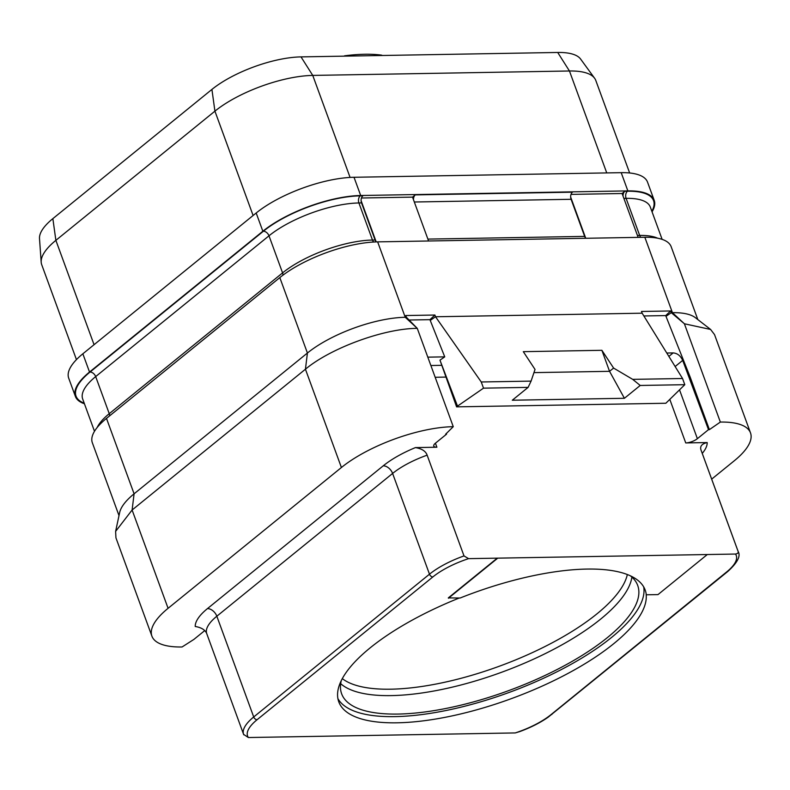 <?xml version="1.0" encoding="UTF-8"?>
<svg xmlns="http://www.w3.org/2000/svg" width="790" height="790" viewBox="0 0 790 790"><rect width="100%" height="100%" fill="white"/><g stroke="black" fill="none" stroke-linecap="round" stroke-linejoin="round"><path stroke-width="1.19" d="M652.056 211.839A73.648 25.428 159.9 0 0 654.209 200.374L647.533 182.135A73.648 25.428 159.9 0 0 621.197 172.664L354.009 177.276A73.648 25.428 159.9 0 0 256.177 213.004L82.851 353.801A73.648 25.428 159.9 0 0 68.7 378.163L75.376 396.392A73.648 25.428 159.9 0 0 84.421 403.759M629.65 172.98L595.798 80.462A73.648 25.428 159.9 0 0 594.594 78.23A73.648 25.428 159.9 0 0 569.452 70.991L312.751 75.415A73.648 25.428 159.9 0 0 214.919 111.153L55.873 240.348A73.648 25.428 159.9 0 0 41.189 262.231A73.648 25.428 159.9 0 0 41.722 264.709L76.452 359.628M654.209 200.374A73.648 25.428 159.9 0 0 627.862 190.894L360.684 195.505A73.648 25.428 159.9 0 0 262.853 231.243L89.527 372.041A73.648 25.428 159.9 0 0 75.376 396.392M622.086 193.511L624.841 191.279A5.263 3.496 -91 0 0 623.043 196.127L622.086 193.511L571.022 194.389M412.528 197.125L415.283 194.893A5.263 3.496 -91 0 0 413.486 199.742L412.528 197.125L361.465 198.004M84.204 403.167A72.947 25.191 159.9 0 1 90.05 372.031L263.376 231.233A72.947 25.191 159.9 0 1 360.27 195.841L362.887 195.792A5.263 3.496 -91 0 0 361.099 200.65A5.263 3.496 -91 0 0 361.534 202.911L375.102 240.002A5.263 3.496 -91 0 0 376.149 241.78A5.263 3.496 -91 0 0 376.267 241.908M361.099 200.65L376.149 241.78M428.585 240.989L413.486 199.742M415.283 194.893L572.454 192.177A5.263 3.496 -91 0 0 570.657 197.026A5.263 3.496 -91 0 0 571.091 199.297L584.659 236.388A5.263 3.496 -91 0 0 585.706 238.165A5.263 3.496 -91 0 0 585.815 238.274M570.657 197.026L585.706 238.165M638.142 237.375L623.043 196.127M670.67 310.964L665.703 315.585L665.99 316.346L671.273 312.692L684.397 323.772L710.605 329.46L695.338 317.659A73.648 25.428 159.9 0 0 672.428 312.672L671.273 312.692L670.67 310.964L641.49 311.467L642.152 313.196L435.527 316.76L434.925 315.032L405.734 315.536L406.396 317.264L405.24 317.284A73.648 25.428 159.9 0 0 307.419 353.021L134.093 493.809L106.492 418.394L279.818 277.606A73.648 25.428 159.9 0 1 377.65 241.868L644.828 237.257A73.648 25.428 159.9 0 1 671.174 246.737L697.827 319.585M106.492 418.394A73.648 25.428 159.9 0 0 92.341 442.756L119.004 515.603M481.248 381.975L483.519 388.157L457.499 406.129L439.971 360.161L444.74 356.863L430.234 320.414L435.527 316.76L481.248 381.975L531.077 381.116L535.028 369.434L523.306 351.668L601.891 350.306L613.613 368.081L609.544 371.32L601.891 350.306M642.152 313.196L682.54 378.509L684.802 384.691L640.216 385.461L624.416 398.288L609.544 371.32L533.951 372.623M640.216 385.461L632.711 379.368L682.54 378.509M632.711 379.368L613.613 368.081M430.234 320.414L429.948 319.654L409.092 320.019M427.805 357.149L444.74 356.863M406.396 317.264L417.268 328.373L453.263 426.679L445.659 434.184L446.548 434.164L446.32 433.532M206.911 634.054C205.528 630.084 201.638 627.556 195.219 626.48A61.373 21.192 -20.1 0 1 207.464 608.606L383.229 465.824A61.373 21.192 -20.1 0 1 415.431 447.594L436.89 447.219A8.769 3.032 159.9 0 1 433.759 446.093A8.769 3.032 159.9 0 1 435.438 443.19L446.548 434.164M439.99 360.21L456.6 406.86L665.842 403.256L684.802 384.691M666.78 353.031L673.149 352.913C677.336 353.239 680.516 355.727 682.688 360.398L708.502 429.651L697.382 438.677L679.538 389.895M457.499 406.129L456.6 406.86M483.519 388.157L528.105 387.386L512.295 400.224L624.416 398.288M528.105 387.386L531.077 381.116M665.703 315.585L643.86 315.96M665.99 316.346L690.144 377.018L689.245 377.037M644.828 237.257L672.428 312.672L684.397 323.772L720.352 422.067L709.39 429.632L690.144 377.018M710.605 329.46L714.525 334.595L750.5 432.89A84.165 29.062 -20.1 0 1 734.325 460.738L711.672 479.135M720.352 422.067A84.165 29.062 -20.1 0 1 750.5 432.89M279.818 277.606L307.419 353.021L305.434 369.216L341.408 467.512L168.082 608.31A84.165 29.062 -20.1 0 0 151.907 636.148A84.165 29.062 -20.1 0 0 182.065 646.98L193.915 639.396L204.679 630.647M377.65 241.868L405.24 317.284L417.268 328.373C384.384 328.383 330.724 347.975 305.434 369.216L132.108 510.014L134.093 493.809A73.648 25.428 159.9 0 0 119.665 512.522L115.617 531.394L132.108 510.014L168.082 608.31M151.907 636.148L115.942 537.852L115.617 531.394M341.408 467.512A84.165 29.062 -20.1 0 1 453.263 426.679M709.39 429.632L708.502 429.651M697.382 438.677A8.769 3.032 159.9 0 1 685.74 442.933L707.198 442.558A61.373 21.192 -20.1 0 1 702.261 453.401M707.198 442.558C701.639 443.842 699.624 446.469 701.155 450.438L738.028 551.203C738.62 552.714 737.771 553.662 735.48 554.047L468.589 558.649A49.444 17.074 159.9 0 0 432.851 576.937L257.086 719.72A49.444 17.074 159.9 0 0 248.366 737.534L243.606 734.374A52.604 18.16 -20.1 0 1 253.709 716.974L429.484 574.192L392.61 473.437A8.769 5.806 50.9 0 0 383.229 465.824M248.366 737.534L515.258 732.932L519.85 731.55C530.831 727.511 540.242 722.731 548.112 717.231L727.728 571.535C737.376 562.757 740.862 556.12 738.206 551.637A52.604 18.16 -20.1 0 0 738.028 551.203M415.431 447.594C421.85 448.671 425.751 451.189 427.133 455.168L464.007 555.923A52.604 18.16 159.9 0 0 429.484 574.192A3.16 2.094 -129.1 0 0 432.851 576.937M468.589 558.649L464.007 555.923M497.256 558.155L448.315 597.902L460.145 598.01A163.076 56.307 159.9 0 1 645.183 590.061A163.076 56.307 159.9 0 1 646.279 594.801L657.991 594.603L706.922 554.847M646.279 594.801L646.161 594.495A163.076 56.307 -20.1 0 1 613.731 643.692A163.076 56.307 -20.1 0 1 451.07 716.115A163.076 56.307 -20.1 0 1 338.782 701.836A163.076 56.307 -20.1 0 1 370.115 647.889A163.076 56.307 -20.1 0 1 459.217 598.03M497.364 558.461L448.434 598.218M337.913 698.646A163.076 56.307 -20.1 0 0 453.174 708.986A163.076 56.307 -20.1 0 0 611.47 637.51A163.076 56.307 159.9 0 0 643.702 586.921M341.28 680.595A157.635 54.431 -20.1 0 0 341.626 693.778A157.635 54.431 -20.1 0 0 450.172 707.593A157.635 54.431 -20.1 0 0 607.411 637.579A157.635 54.431 159.9 0 0 637.698 585.439A157.635 54.431 159.9 0 0 630.331 575.801M381.817 55.182A118.362 40.873 -20.1 0 0 364.723 54.253A118.362 40.873 159.9 0 0 344.549 55.823M594.594 78.23L580.611 59.062A67.071 23.157 159.9 0 0 557.71 52.466L301.01 56.89A67.071 23.157 159.9 0 0 211.917 89.428L52.861 218.633A67.071 23.157 159.9 0 0 39.5 238.56L41.189 262.231M534.139 52.871L324.581 56.485M434.925 315.032L429.948 319.654M94.059 344.697L55.873 240.348L52.861 218.633M89.527 372.041L82.851 353.801M651.839 211.246A72.947 25.191 159.9 0 0 627.457 191.229L624.841 191.279M262.853 231.243L256.177 213.004M360.684 195.505L354.009 177.276M627.862 190.894L621.197 172.664M361.534 202.911L358.907 202.961A67.683 23.374 159.9 0 0 268.995 235.805L95.679 376.593A67.683 23.374 159.9 0 0 82.674 398.98L94.494 431.3M90.05 372.031A5.263 3.486 -129.1 0 1 95.679 376.593L109.247 413.684A67.683 23.374 159.9 0 0 97.15 427.538M263.376 231.233A5.263 3.486 -129.1 0 1 268.995 235.805L282.573 272.886L109.247 413.684A5.263 3.486 -129.1 0 1 109.583 415.886M360.27 195.841A5.263 3.496 -91 0 0 358.907 202.961L372.485 240.051A67.683 23.374 159.9 0 0 282.573 272.886A5.263 3.486 -129.1 0 1 282.899 275.206M375.102 240.002L372.485 240.051A5.263 3.496 -91 0 0 373.729 242.017M571.091 199.297L414.316 202.003M627.457 191.229A5.263 3.496 -91 0 0 626.095 198.349L623.873 198.389M662.129 239.37L650.308 207.059A67.683 23.374 159.9 0 0 626.095 198.349L639.673 235.44L637.441 235.479M657.675 238.215A67.683 23.374 159.9 0 0 639.673 235.44A5.263 3.496 -91 0 0 640.828 237.326M668.863 356.399L673.149 352.913M441.403 365.336L430.866 365.513M435.418 443.21L436.89 447.219M445.698 377.087L435.172 377.274M675.134 366.53L682.688 360.398M206.694 633.521L206.733 633.62A52.604 18.16 -20.1 0 1 216.835 616.22A8.769 5.806 50.9 0 0 207.464 608.606M257.086 719.72A3.16 2.094 -129.1 0 1 253.709 716.974L216.835 616.22L392.61 473.437A52.604 18.16 -20.1 0 1 427.133 455.168M685.74 442.933L669.831 399.464M515.258 732.932A49.444 17.074 159.9 0 0 550.995 714.644L726.761 571.861A49.444 17.074 159.9 0 0 735.48 554.047M340.678 683.656A157.635 54.431 -20.1 0 0 456.62 686.095A157.635 54.431 -20.1 0 0 600.647 619.113A157.635 54.431 159.9 0 0 631.891 577.095M627.339 574.537A155.265 53.611 159.9 0 1 596.944 613.86A155.265 53.611 -20.1 0 1 457.291 679.272A155.265 53.611 -20.1 0 1 342.307 678.62M350.079 177.424L312.751 75.415L301.01 56.89M606.75 172.911L569.452 70.991L557.71 52.466M253.106 215.502L214.919 111.153L211.917 89.428M726.761 571.861A3.16 2.094 50.9 0 0 727.728 571.535M701.155 450.438A52.604 18.16 -20.1 0 1 701.332 450.883L738.206 551.637M550.995 714.644A3.16 2.094 50.9 0 0 551.963 714.318M243.784 734.819A52.604 18.16 -20.1 0 1 243.606 734.374L206.733 633.62M584.659 236.388L427.884 239.094"/></g></svg>

